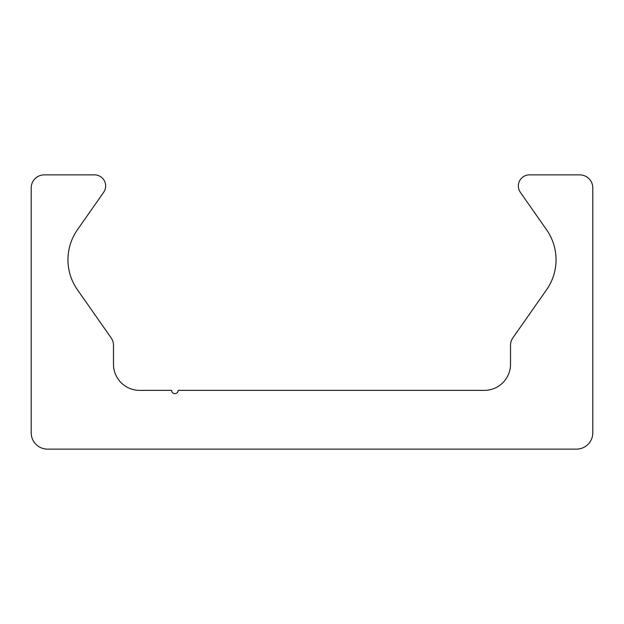 <?xml version="1.0" encoding="UTF-8"?>
<svg xmlns="http://www.w3.org/2000/svg" width="624" height="624" viewBox="0 0 624 624"><rect width="100%" height="100%" fill="white"/><g stroke="black" fill="none" stroke-linecap="round" stroke-linejoin="round"><path stroke-width="0.94" d="M47.525 449.132A16.325 16.325 0 0 1 31.2 432.806L31.2 187.925A13.057 13.057 0 0 1 44.257 174.868L94.544 174.868A11.099 11.099 0 0 1 103.639 192.332L77.407 229.796A52.244 52.244 0 0 0 77.407 289.723L111.119 337.865A13.057 13.057 0 0 1 113.482 345.361L113.482 364.244A26.122 26.122 0 0 0 139.604 390.367L171.6 390.367A3.268 3.268 0 0 0 174.868 393.627A3.268 3.268 0 0 0 178.129 390.367L484.396 390.367A26.122 26.122 0 0 0 510.518 364.244L510.518 345.361A13.057 13.057 0 0 1 512.881 337.865L546.593 289.723A52.244 52.244 0 0 0 546.593 229.796L520.361 192.332A11.099 11.099 0 0 1 529.456 174.868L579.743 174.868A13.057 13.057 0 0 1 592.8 187.925L592.8 432.806A16.325 16.325 0 0 1 576.475 449.132L47.525 449.132"/></g></svg>
